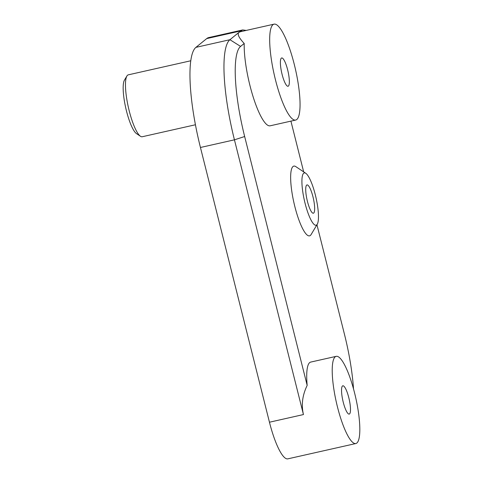 <?xml version="1.0" encoding="UTF-8"?>
<svg xmlns="http://www.w3.org/2000/svg" width="483" height="483" viewBox="0 0 483 483"><rect width="100%" height="100%" fill="white"/><g stroke="black" fill="none" stroke-linecap="round" stroke-linejoin="round"><path stroke-width="0.72" d="M316.945 224.752L344.47 334.333A80.438 17.901 -102.7 0 1 353.508 388.893M290.917 121.13L303.668 171.882M246.239 30.417L242.732 29.928L238.964 32.361C237.087 34.033 238.831 37.74 244.211 43.47L240.588 46.41A80.438 17.901 -102.7 0 0 244.658 136.52L307.17 385.398C302.4 395.257 301.163 404.977 303.451 414.559L234.442 139.828L244.658 136.52M274.072 24.15A49.157 10.94 77.3 0 0 274.193 74.509A49.157 10.94 77.3 0 0 295.668 120.056A49.157 10.94 77.3 0 0 296.773 119.506A49.157 10.94 77.3 0 0 294.932 67.065A49.157 10.94 77.3 0 0 274.072 24.15L240.353 31.745L238.964 32.361L229.926 39.709A89.373 19.894 77.3 0 0 234.442 139.828L200.445 147.484L269.454 422.214A44.684 9.944 77.3 0 0 287.832 458.85L355.838 443.539A44.684 9.944 77.3 0 0 356.84 443.032A44.684 9.944 77.3 0 0 355.168 395.36A44.684 9.944 77.3 0 0 336.204 356.345A44.684 9.944 77.3 0 0 336.319 402.128A44.684 9.944 77.3 0 0 355.838 443.539M242.732 29.928L208.728 37.583A89.373 19.894 77.3 0 0 206.718 38.592L195.923 47.364A89.373 19.894 77.3 0 0 200.445 147.484M313.709 213.057A14.508 3.23 -102.7 0 1 313.376 213.22A14.508 3.23 -102.7 0 1 307.043 199.775A14.508 3.23 -102.7 0 1 307.007 184.917A14.508 3.23 -102.7 0 1 313.159 197.583A14.508 3.23 -102.7 0 1 313.709 213.057M349.535 413.931A14.508 3.23 -102.7 0 1 349.203 414.094A14.508 3.23 -102.7 0 1 342.87 400.649A14.508 3.23 -102.7 0 1 342.833 385.79A14.508 3.23 -102.7 0 1 348.986 398.457A14.508 3.23 -102.7 0 1 349.535 413.931M281.354 58.117A14.508 3.23 -102.7 0 1 281.68 57.954A14.508 3.23 -102.7 0 1 288.019 71.393A14.508 3.23 -102.7 0 1 288.055 86.258A14.508 3.23 -102.7 0 1 281.897 73.591A14.508 3.23 -102.7 0 1 281.354 58.117M316.685 224.921A26.813 5.965 -102.7 0 1 304.03 198.803A26.813 5.965 -102.7 0 1 305.787 173.3A26.813 5.965 -102.7 0 1 316.015 197.758A26.813 5.965 -102.7 0 1 317.259 224.233A26.813 5.965 -102.7 0 1 316.685 224.921M317.259 224.233L311.112 234.539A35.748 7.957 -102.7 0 1 310.352 235.456A35.748 7.957 -102.7 0 1 293.471 200.632A35.748 7.957 -102.7 0 1 295.819 166.629L305.787 173.3M295.668 120.056L270.166 125.803A49.157 10.94 -102.7 0 1 253.201 97.047A49.157 10.94 -102.7 0 1 244.211 43.47M307.17 385.398A44.684 9.944 -102.7 0 1 310.702 362.087L336.204 356.345M126.908 76.012L124.445 80.136A28.153 6.267 77.3 0 0 125.749 107.938A28.153 6.267 77.3 0 0 136.49 133.61L140.481 136.284A31.727 7.064 -102.7 0 1 128.375 107.347A31.727 7.064 -102.7 0 1 126.908 76.012A31.727 7.064 -102.7 0 1 128.297 74.841L190.785 60.767M195.434 124.765L142.237 136.743A31.727 7.064 -102.7 0 1 140.481 136.284M206.718 38.592L240.715 30.936L241.566 31.467M195.923 47.364L229.926 39.709L240.588 46.41M269.454 422.214L303.451 414.559"/></g></svg>

